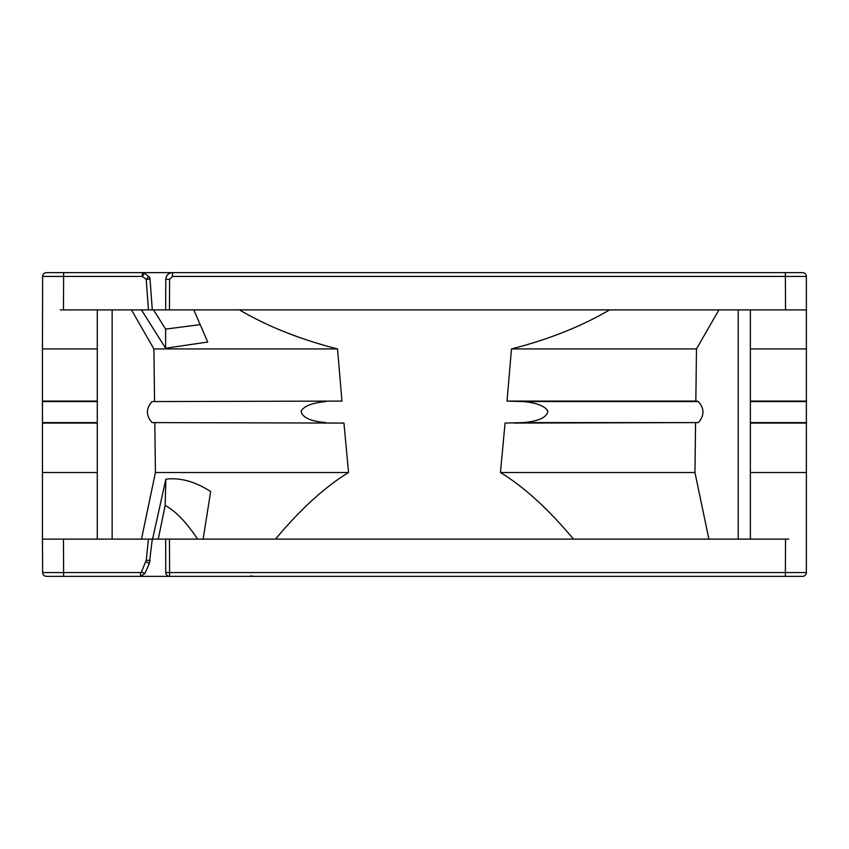 <?xml version="1.0" encoding="UTF-8"?>
<svg xmlns="http://www.w3.org/2000/svg" width="849" height="849" viewBox="0 0 849 849"><rect width="100%" height="100%" fill="white"/><g stroke="black" fill="none" stroke-linecap="round" stroke-linejoin="round"><path stroke-width="1.27" d="M42.45 423.067L97.285 423.067L42.45 423.067L42.45 539.115L148.448 539.115L146.251 560.202L141.433 571.993L140.563 572.566L42.63 572.566A3.821 3.821 90 0 0 46.451 576.365L140.563 576.365L144.935 573.489L149.318 563.386L152.289 539.115L169.482 539.115L169.598 572.566L165.778 572.555A3.821 3.821 0 0 0 169.598 576.365L802.549 576.365A3.821 3.821 -90 0 0 806.37 572.566L806.062 572.566M580.727 576.365L626.668 576.365M782.449 576.365L794.133 576.365M788.742 309.885L806.55 309.885L785.537 309.885L785.367 276.434L806.37 276.434A3.821 3.821 -90 0 0 802.549 272.635A3.821 3.821 0 0 1 806.37 276.434L806.37 572.566L169.598 572.566L169.598 576.365L134.375 576.365M66.551 576.365L128.645 576.365M745.762 576.365L630.966 576.365M793.762 576.365L788.742 576.365L793.762 576.365M60.258 576.365L55.238 576.365M790.313 272.635L172.453 272.635C168.516 272.975 166.287 275.193 165.767 279.3L165.661 309.885L60.258 309.885M148.458 309.885L146.219 279.385L142.356 276.434L142.356 272.635L220.74 272.635M152.289 309.885L150.029 279.119L146.219 279.385L148.533 276.371L144.68 273.42L142.356 272.635L46.451 272.635A3.821 3.821 0 0 0 42.63 276.434A3.821 3.821 90 0 1 46.451 272.635A3.821 3.821 90 0 0 42.63 276.434L42.45 348.928L97.285 348.928M806.37 276.434A3.821 3.821 -90 0 0 802.549 272.635L785.367 272.635L785.367 276.434L172.453 276.434L169.588 279.289L169.482 309.885L165.661 309.885M628.26 272.635L659.121 272.635M731.679 272.635L736.2 272.635M113.83 272.635L131.171 272.635M60.258 272.635L66.551 272.635M103.238 272.635L109.436 272.635M795.173 276.424L805.998 276.434M785.367 576.365L785.537 539.115L573.5 539.115C548.284 509.007 523.929 486.806 500.443 472.511L505.059 423.067L523.196 422.6C538.818 421.2 547.032 417.347 547.838 411.043C544.92 406.024 536.706 402.861 523.196 401.566L507.023 401.099L511.491 348.928C548.762 339.409 581.459 326.398 609.571 309.885L785.537 309.885M806.55 348.928L750.367 348.928M806.55 423.067L750.367 423.067L806.55 423.067M806.55 472.511L750.367 472.511M806.55 401.099L750.367 401.099M750.367 309.885L750.367 539.115M785.537 539.115L788.742 539.115M806.37 572.566A3.821 3.821 0 0 1 802.549 576.365M334.867 423.067L152.056 422.6L343.941 423.067L348.557 472.511C325.071 486.806 300.716 509.007 275.501 539.115L169.482 539.115M148.448 539.115L152.289 539.115M42.63 572.566A3.821 3.821 0 0 0 46.451 576.365A3.821 3.821 0 0 1 42.63 572.566L42.45 539.115L60.258 539.115M609.571 309.885L169.482 309.885M63.463 309.885L63.633 276.434L42.63 276.434M97.285 422.6L42.45 422.6L42.45 348.928M97.285 309.885L97.285 539.115M42.45 401.099L97.285 401.099M42.45 472.511L97.285 472.511M112.142 309.885L112.142 539.115M152.056 422.6C145.89 415.586 145.89 408.581 152.056 401.566L334.867 401.099L152.056 401.566M154.55 401.099L153.902 348.928L131.457 309.885M141.475 539.115L155.431 472.511L154.826 423.067M325.804 422.6C310.182 421.2 301.968 417.347 301.162 411.043C304.08 406.024 312.294 402.861 325.804 401.566M239.429 309.885C267.541 326.398 300.238 339.409 337.509 348.928L341.977 401.099L334.867 401.099M337.509 348.928L153.902 348.928M348.557 472.511L155.431 472.511M193.795 309.885L207.718 342.02L165.608 348.26L141.465 309.885M153.51 309.885L165.608 329.104L165.608 348.26M165.608 329.104L199.929 324.658M511.491 348.928L696.477 348.928L718.923 309.885M514.133 423.067L698.324 422.6C704.49 415.586 704.49 408.581 698.324 401.566L695.84 401.099L696.477 348.928M738.216 309.885L738.216 539.115M708.904 539.115L694.949 472.511L695.564 423.067M514.133 401.099L696.88 401.099M507.023 401.099L695.84 401.099M500.443 472.511L694.949 472.511M152.576 539.115L165.863 479.197C180.073 477.382 195.005 481.489 210.669 491.539L203.134 539.115M158.264 539.115L165.173 505.399C175.839 511.3 186.631 522.538 197.562 539.115M165.173 505.399L165.863 479.197M54.166 572.576L50.176 572.576M42.79 276.434L45.687 276.424M165.661 539.115L165.778 572.555M63.633 272.635L63.633 276.434L142.356 276.434L144.415 273.219A2.865 2.865 0 0 0 142.674 272.635M144.553 272.635L144.553 273.325M150.029 279.119L149.997 278.695A2.865 2.865 0 0 0 148.883 276.625L150.029 279.119M806.55 401.566L750.367 401.566M806.55 422.6L750.367 422.6M63.633 576.365L63.463 539.115M573.5 539.115L275.501 539.115M146.251 560.202L150.05 560.573L149.318 563.386L145.816 561.889M42.45 401.566L97.285 401.566M523.196 422.6L698.324 422.6M523.196 401.566L698.324 401.566M141.433 571.993L144.935 573.489L140.563 576.365L140.563 572.566M172.453 272.635C168.516 272.975 166.287 275.193 165.767 279.3C166.171 275.246 168.399 273.028 172.453 272.635L172.453 276.434M169.588 279.289L165.767 279.3M250.699 575.898L254.201 576.365"/></g></svg>
